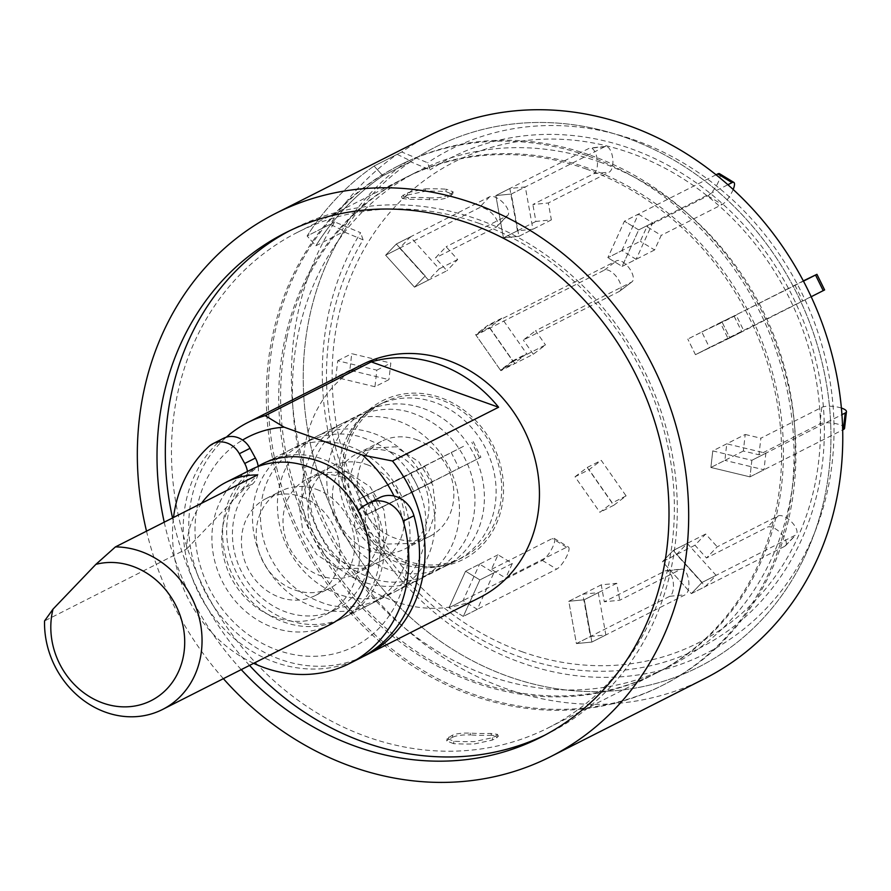 <?xml version="1.0" encoding="UTF-8"?>
<svg xmlns="http://www.w3.org/2000/svg" width="891" height="891" viewBox="0 0 891 891"><rect width="100%" height="100%" fill="white"/><g stroke="black" fill="none" stroke-linecap="round" stroke-linejoin="round"><path stroke-width="0.67" stroke-dasharray="4.46 3.34" d="M429.507 135.465A304.444 267.801 63.1 0 0 401.752 152.005L427.613 162.763L430.075 169.88L410.562 161.75A291.39 256.318 63.1 0 1 435.409 147.104A291.39 256.318 63.1 0 1 625.827 137.615A291.39 256.318 63.1 0 1 828.029 394.045A291.39 256.318 63.1 0 1 698.767 666.991A291.39 256.318 63.1 0 1 376.993 582.224A291.39 256.318 63.1 0 1 343.592 231.727L363.094 239.846A274.885 241.806 -116.9 0 0 536.226 662.158A274.885 241.806 -116.9 0 0 817.637 368.172A274.885 241.806 -116.9 0 0 430.075 169.88M704.658 678.63A304.444 267.801 63.1 0 1 367.716 589.118A304.444 267.801 63.1 0 1 334.782 221.97L360.643 232.729A282.547 248.533 -116.9 0 0 537.407 667.871A282.547 248.533 -116.9 0 0 827.004 365.321A282.547 248.533 -116.9 0 0 427.613 162.763M363.094 239.846L360.643 232.729M401.752 152.005L374.075 166.027A304.444 267.801 -116.9 0 0 307.105 235.992L334.782 221.97M223.374 678.664A304.444 267.801 63.1 0 1 146.514 531.159M164.234 522.182A282.692 248.667 -116.9 0 0 241.238 669.609M315.904 245.749L343.592 231.727A291.39 256.318 63.1 0 1 410.562 161.75L382.885 175.772L374.075 166.027L397.141 154.343A304.444 267.801 -116.9 0 0 330.171 224.309L307.105 235.992L315.904 245.749A291.39 256.318 63.1 0 1 382.885 175.772A291.39 256.318 -116.9 0 0 315.904 245.749L343.592 231.727L342.122 230.101A293.562 258.234 63.1 0 1 409.092 160.124L410.562 161.75L382.885 175.772L374.075 166.027A304.444 267.801 63.1 0 0 307.105 235.992L315.904 245.749M544.88 735.131A282.692 248.667 -116.9 0 0 549.056 733.07A282.692 248.667 -116.9 0 0 643.135 368.518A282.692 248.667 -116.9 0 0 293.562 228.709A282.692 248.667 -116.9 0 0 289.43 230.858M172.542 517.972A282.692 248.667 -116.9 0 0 249.547 665.41M590.766 155.379A291.39 256.318 63.1 0 1 792.968 411.809A291.39 256.318 63.1 0 1 663.706 684.745A291.39 256.318 63.1 0 1 303.363 540.637A291.39 256.318 63.1 0 1 400.349 164.857A291.39 256.318 63.1 0 1 590.766 155.379M480.271 597.282A130.476 114.772 63.1 0 1 318.922 532.751A130.476 114.772 63.1 0 1 362.347 364.497M286.902 337.489A277.669 244.257 -116.9 0 0 382.595 625.114A277.669 244.257 -116.9 0 0 657.502 672.505A277.669 244.257 -116.9 0 0 780.672 412.422A277.669 244.257 -116.9 0 0 588.004 168.065A277.669 244.257 -116.9 0 0 406.552 177.109A277.669 244.257 -116.9 0 0 286.902 337.489M363.071 656.6A130.476 114.772 63.1 0 1 210.944 602.127A130.476 114.772 63.1 0 1 226.325 437.191M394.022 495.997A117.423 103.289 63.1 0 1 355.754 645.719A117.423 103.289 63.1 0 1 211.345 592.359A117.423 103.289 63.1 0 1 242.586 440.054M367.805 503.66A86.984 76.515 63.1 0 1 340.663 619.245A86.984 76.515 63.1 0 1 234.277 578.459A86.984 76.515 63.1 0 1 258.167 466.193M404.982 562.377A89.022 78.308 -116.9 0 0 414.582 565.15A89.022 78.308 -116.9 0 0 501.778 506.834A89.022 78.308 -116.9 0 0 447.95 400.649A89.022 78.308 -116.9 0 0 349.383 436.501A89.022 78.308 -116.9 0 0 344.349 452.071A89.022 78.308 -116.9 0 0 404.982 562.377M478.913 223.329A277.669 244.257 63.1 0 1 671.58 467.686A277.669 244.257 63.1 0 1 548.41 727.769A277.669 244.257 63.1 0 1 205.041 590.443A277.669 244.257 63.1 0 1 297.46 232.362A277.669 244.257 63.1 0 1 478.913 223.329M495.864 735.988L497.468 734.351L490.785 733.416A277.669 244.257 -116.9 0 1 470.08 733.104C462.095 732.859 456.136 733.605 452.216 735.342L447.193 738.561L454.02 741.245A277.669 244.257 63.1 0 0 474.714 741.546L492.456 737.715L495.864 735.988L496.744 737.826L492.266 740.087L474.524 743.929L474.714 741.546M407.365 195.096L425.096 191.253A277.669 244.257 -116.9 0 1 445.801 191.565L452.617 194.238L447.605 197.468C443.718 199.194 437.759 199.94 429.74 199.707A277.669 244.257 63.1 0 0 409.036 199.395L402.353 198.459L407.365 195.096L407.555 192.712L401.473 196.621L408.156 197.557L409.036 199.395M490.785 733.416L491.654 735.253L498.347 736.189L496.744 737.826M492.456 737.715L492.266 740.087M454.02 741.245L453.486 743.617A279.83 246.161 -116.9 0 0 474.524 743.929M453.486 743.617L446.669 740.933L448.273 739.441L448.797 737.069M452.216 735.342L452.751 737.169L448.273 739.441M452.751 737.169C456.637 735.443 462.596 734.696 470.615 734.941L470.08 733.104M491.654 735.253A279.83 246.161 63.1 0 1 470.615 734.941M425.096 191.253L425.285 188.881L407.555 192.712M403.957 196.822L403.077 194.984M429.74 199.707L429.195 197.869A279.83 246.161 -116.9 0 0 408.156 197.557M429.195 197.869C437.18 198.114 443.139 197.368 447.07 195.63L447.605 197.468M451.013 195.742L451.548 193.369L447.07 195.63M451.548 193.369L453.151 191.866L446.324 189.193L445.801 191.565M425.285 188.881A279.83 246.161 63.1 0 1 446.324 189.193M360.32 658.048A130.476 114.772 63.1 0 1 206.768 607.061A130.476 114.772 63.1 0 1 219.776 440.9A21.74 19.123 63.1 0 1 223.541 438.294M258.201 466.472A21.74 19.123 63.1 0 1 252.643 483.936A76.114 66.948 -116.9 0 0 246.651 580.531A76.114 66.948 -116.9 0 0 335.751 609.544A76.114 66.948 -116.9 0 0 366.413 524.454A21.74 19.123 63.1 0 1 374.521 500.486L378.853 498.047A26.095 22.954 63.1 0 1 379.633 497.635M253.657 663.327A130.476 114.772 63.1 0 1 173.522 517.482M366.413 524.454L355.709 529.878A21.74 19.123 63.1 0 1 358.16 511.044M355.709 529.878A76.114 66.948 63.1 0 1 325.048 614.968A76.114 66.948 63.1 0 1 235.948 585.955A76.114 66.948 63.1 0 1 241.951 489.348L252.643 483.936M247.442 471.462A21.74 19.123 63.1 0 1 241.951 489.348M513.049 361.39L545.504 344.951L533.286 354.25L500.831 370.701L513.049 361.39L488.19 325.85L616.605 260.807A13.042 6.126 -127.3 0 1 629.269 268.202A13.042 6.126 -127.3 0 1 631.964 281.846A13.042 6.126 -127.3 0 1 631.519 282.124L535.569 330.739L545.504 344.951M631.964 281.846L619.746 291.157A13.042 6.126 -127.3 0 0 617.051 277.513A13.042 6.126 -127.3 0 0 604.388 270.118L475.972 335.161L500.831 370.701M619.746 291.157A13.042 6.126 -127.3 0 1 619.301 291.435L523.34 340.039L535.569 330.739M533.286 354.25L523.34 340.039M475.972 335.161L488.19 325.85M428.493 280.064L399.625 248.11L410.35 236.917L439.207 268.87L428.493 280.064L414.493 287.158L425.207 275.965L414.493 287.158L385.625 255.205L414.493 287.158L446.948 270.719L435.398 257.933L446.113 246.74L457.662 259.526L446.948 270.719M457.662 259.526L439.207 268.87M399.625 248.11L385.625 255.205L396.339 244.011L385.625 255.205L478.979 207.915A13.042 5.925 -136.3 0 1 492.467 213.951A13.042 5.925 -136.3 0 1 497.067 226.526A13.042 5.925 -136.3 0 1 496.298 227.094L435.398 257.933M410.35 236.917L396.339 244.011L425.207 275.965L396.339 244.011L489.694 196.722A13.042 5.925 -136.3 0 1 503.181 202.758A13.042 5.925 -136.3 0 1 507.781 215.332A13.042 5.925 -136.3 0 1 507.012 215.889L446.113 246.74M521.948 651.689A269.65 237.195 -116.9 0 0 809.641 351.143A269.65 237.195 -116.9 0 0 397.341 204.284A269.65 237.195 -116.9 0 0 521.948 651.689M397.141 154.343L409.092 160.124M342.122 230.101L330.171 224.309M343.592 231.727A291.39 256.318 -116.9 0 0 508.338 676.469A291.39 256.318 -116.9 0 0 698.767 666.991A291.39 256.318 -116.9 0 0 828.029 394.045A291.39 256.318 -116.9 0 0 625.827 137.615A291.39 256.318 -116.9 0 0 435.409 147.104A291.39 256.318 -116.9 0 0 410.562 161.75M588.929 156.315A291.39 256.318 63.1 0 1 791.119 412.745A291.39 256.318 63.1 0 1 661.857 685.68A291.39 256.318 63.1 0 1 301.526 541.572A291.39 256.318 63.1 0 1 398.5 165.793A291.39 256.318 63.1 0 1 588.929 156.315M586.155 169A277.669 244.257 63.1 0 1 778.834 413.357A277.669 244.257 63.1 0 1 655.653 673.44A277.669 244.257 63.1 0 1 312.284 536.115A277.669 244.257 63.1 0 1 404.703 178.044A277.669 244.257 63.1 0 1 586.155 169M599.832 162.073A277.669 244.257 63.1 0 1 792.5 406.43A277.669 244.257 63.1 0 1 669.33 666.513A277.669 244.257 63.1 0 1 325.961 529.187A277.669 244.257 63.1 0 1 418.38 171.117A277.669 244.257 63.1 0 1 599.832 162.073M621.851 250.616L638.402 214.118L624.402 221.213L607.84 257.711L624.402 221.213L638.691 229.911L622.13 266.398L607.84 257.711L622.13 266.398L636.141 259.303L621.851 250.616L607.84 257.711L640.295 241.261L646.922 226.67L661.211 235.369L654.595 249.959L640.295 241.261M701.796 331.975L722.189 322.33L729.863 337.945L695.459 354.685L687.796 339.07L695.459 354.685L709.47 347.59L701.796 331.975L736.2 315.236L743.862 330.851L709.47 347.59M726.766 443.807L712.767 450.902L751.859 460.302L749.977 476.863L710.884 467.463L712.767 450.902L710.884 467.463L724.884 460.38L726.766 443.807L765.87 453.207L763.988 469.769L724.884 460.38M687.217 543.376L673.217 550.471L702.086 582.424L691.371 593.618L662.503 561.664L673.217 550.471L662.503 561.664L676.503 554.57L687.217 543.376L716.086 575.33L705.371 586.523L676.503 554.57M598.262 592.66L584.262 599.754L591.869 642.055L576.41 643.592L568.803 601.291L584.262 599.754L568.803 601.291L582.803 594.197L598.262 592.66L605.869 634.96L590.41 636.497L582.803 594.197M493.87 572.824L479.87 579.918L463.309 616.416L449.008 607.718L465.57 571.22L479.87 579.918L465.57 571.22L479.581 564.126L493.87 572.824L477.309 609.321L463.019 600.623L479.581 564.126M413.925 491.453L365.51 515.299L357.848 499.684L392.24 482.944L399.914 498.548L392.24 482.944L406.251 475.85L413.925 491.453L379.521 508.204L371.848 492.589L406.251 475.85M374.944 386.727L335.84 377.327L337.722 360.766L376.826 370.155L374.944 386.727L388.944 379.633L349.851 370.233L351.733 353.671L390.826 363.06L388.944 379.633M517.459 230.78L503.448 237.875L495.841 195.575L511.3 194.038L518.907 236.338L503.448 237.875L518.907 236.338L532.907 229.243L517.459 230.78L509.852 188.48L525.3 186.943L532.907 229.243M575.029 476.774L587.247 467.463L612.106 502.992L599.888 512.303L575.029 476.774L589.029 469.68L601.258 460.369L626.106 495.897L613.888 505.208L589.029 469.68M512.681 360.855L500.464 370.166L475.605 334.626L487.822 325.326L512.681 360.855L526.681 353.76L514.463 363.071L489.605 327.532L501.822 318.232L526.681 353.76M501.822 318.232L487.822 325.326M489.605 327.532L475.605 334.626M500.464 370.166L514.463 363.071M613.888 505.208L599.888 512.303M626.106 495.897L612.106 502.992M587.247 467.463L601.258 460.369M509.852 188.48L495.841 195.575L511.3 194.038L525.3 186.943M337.722 360.766L351.733 353.671M376.826 370.155L390.826 363.06M349.851 370.233L335.84 377.327M379.521 508.204L365.51 515.299L357.848 499.684L371.848 492.589M477.309 609.321L463.309 616.416L449.008 607.718L463.019 600.623M605.869 634.96L591.869 642.055L576.41 643.592L590.41 636.497M716.086 575.33L702.086 582.424L691.371 593.618L705.371 586.523M765.87 453.207L751.859 460.302L749.977 476.863L763.988 469.769M736.2 315.236L722.189 322.33L729.863 337.945L743.862 330.851M638.402 214.118L652.702 222.817L636.141 259.303M716.063 174.781L624.402 221.213L638.691 229.911L652.702 222.817M535.903 221.436L503.448 237.875L495.841 195.575L589.196 148.285A13.042 5.869 -95.7 0 1 590.176 147.995A13.042 5.869 -95.7 0 1 597.193 159.277A13.042 5.869 -95.7 0 1 593.762 173.667L532.863 204.518L548.321 202.97L551.362 219.888L535.903 221.436L532.863 204.518M551.362 219.888L518.907 236.338L511.3 194.038L604.655 146.748A13.042 5.869 -95.7 0 1 605.635 146.447A13.042 5.869 -95.7 0 1 612.64 157.729A13.042 5.869 -95.7 0 1 609.221 172.119L548.321 202.97M654.595 249.959L622.13 266.398L638.691 229.911L727.902 184.727M719.572 173.723A13.042 3.575 -58.7 0 1 717.177 184.392A13.042 3.575 -58.7 0 1 707.822 195.82L646.922 226.67M733.17 189.471A13.042 3.575 -58.7 0 1 722.111 204.518L661.211 235.369M824.609 289.931L727.925 338.246L720.251 322.631L687.796 339.07L803.47 281.155M727.925 338.246L695.459 354.685L729.863 337.945L811.178 296.748M803.326 280.899L734.006 315.937L741.68 331.552M720.251 322.631L734.006 315.937M844.568 428.226A13.042 3.72 6.5 0 0 834.644 423.437A13.042 3.72 6.5 0 0 819.876 423.938L758.976 454.789L743.339 451.024L745.221 434.463L712.767 450.902L751.859 460.302L841.928 414.671M743.339 451.024L710.884 467.463L749.977 476.863L842.663 429.919M841.382 408.045A13.042 3.72 6.5 0 0 821.758 407.365L760.858 438.216L758.976 454.789M745.221 434.463L760.858 438.216M705.672 534.032L673.217 550.471L702.086 582.424L795.44 535.135A13.042 5.925 43.7 0 0 796.198 534.567A13.042 5.925 43.7 0 0 791.609 521.992A13.042 5.925 43.7 0 0 778.11 515.956L717.222 546.807L706.507 558L694.958 545.225L705.672 534.032L717.222 546.807M694.958 545.225L662.503 561.664L691.371 593.618L784.715 546.328A13.042 5.925 43.7 0 0 785.483 545.76A13.042 5.925 43.7 0 0 780.895 533.186A13.042 5.925 43.7 0 0 767.396 527.16L706.507 558M616.717 583.304L584.262 599.754L591.869 642.055L685.212 594.765A13.042 5.869 84.3 0 0 688.643 580.375A13.042 5.869 84.3 0 0 681.637 569.093A13.042 5.869 84.3 0 0 680.657 569.382L619.757 600.233L604.298 601.77L601.258 584.852L616.717 583.304L619.757 600.233M601.258 584.852L568.803 601.291L576.41 643.592L669.765 596.302A13.042 5.869 84.3 0 0 673.195 581.912A13.042 5.869 84.3 0 0 666.178 570.63A13.042 5.869 84.3 0 0 665.198 570.931L604.298 601.77M512.325 563.48L479.87 579.918L463.309 616.416L556.663 569.126A13.042 3.575 121.3 0 0 566.019 557.688A13.042 3.575 121.3 0 0 568.413 547.029A13.042 3.575 121.3 0 0 566.598 547.23L505.698 578.07L491.409 569.382L498.036 554.781L512.325 563.48L505.698 578.07M498.036 554.781L465.57 571.22L449.008 607.718L542.363 560.428A13.042 3.575 121.3 0 0 551.729 549.001A13.042 3.575 121.3 0 0 554.113 538.331A13.042 3.575 121.3 0 0 552.297 538.532L491.409 569.382M432.369 482.109L365.51 515.299L480.895 457.228L418.614 488.814L410.94 473.199L424.706 466.494L432.369 482.109L418.614 488.814M424.706 466.494L357.848 499.684L464.356 445.89L410.94 473.199M405.394 560.495A86.984 76.515 -116.9 0 0 462.24 557.666A86.984 76.515 -116.9 0 0 500.82 476.184A86.984 76.515 -116.9 0 0 440.466 399.647A86.984 76.515 -116.9 0 0 383.62 402.476A86.984 76.515 -116.9 0 0 345.04 483.947A86.984 76.515 -116.9 0 0 405.394 560.495M423.158 408.412A86.984 76.515 63.1 0 1 483.512 484.96A86.984 76.515 63.1 0 1 444.932 566.431A86.984 76.515 63.1 0 1 337.366 523.418A86.984 76.515 63.1 0 1 366.312 411.241A86.984 76.515 63.1 0 1 423.158 408.412M416.364 439.575A53.282 46.867 63.1 0 1 453.33 486.464A53.282 46.867 63.1 0 1 429.696 536.36A53.282 46.867 63.1 0 1 363.818 510.02A53.282 46.867 63.1 0 1 381.548 441.312A53.282 46.867 63.1 0 1 416.364 439.575M391.45 452.194A53.282 46.867 63.1 0 1 428.415 499.083A53.282 46.867 63.1 0 1 404.781 548.979A53.282 46.867 63.1 0 1 338.903 522.638A53.282 46.867 63.1 0 1 356.634 453.931A53.282 46.867 63.1 0 1 391.45 452.194M398.244 421.031A86.984 76.515 63.1 0 1 458.598 497.579A86.984 76.515 63.1 0 1 420.017 579.05A86.984 76.515 63.1 0 1 312.451 536.037A86.984 76.515 63.1 0 1 341.398 423.86A86.984 76.515 63.1 0 1 398.244 421.031M373.708 433.46A86.984 76.515 63.1 0 1 434.062 510.008A86.984 76.515 63.1 0 1 395.47 591.479A86.984 76.515 63.1 0 1 287.916 548.466A86.984 76.515 63.1 0 1 316.862 436.289A86.984 76.515 63.1 0 1 373.708 433.46M366.903 464.623A53.282 46.867 63.1 0 1 403.879 511.512A53.282 46.867 63.1 0 1 380.245 561.419A53.282 46.867 63.1 0 1 314.356 535.068A53.282 46.867 63.1 0 1 332.087 466.361A53.282 46.867 63.1 0 1 366.903 464.623M341.999 477.242A53.282 46.867 63.1 0 1 378.965 524.131A53.282 46.867 63.1 0 1 355.331 574.038A53.282 46.867 63.1 0 1 289.452 547.687A53.282 46.867 63.1 0 1 307.183 478.979A53.282 46.867 63.1 0 1 341.999 477.242M348.793 446.079A86.984 76.515 63.1 0 1 409.147 522.627A86.984 76.515 63.1 0 1 370.567 604.098A86.984 76.515 63.1 0 1 263.001 561.085A86.984 76.515 63.1 0 1 291.947 448.908A86.984 76.515 63.1 0 1 348.793 446.079M264.104 463.064A86.984 76.515 63.1 0 1 266.119 461.995A86.984 76.515 63.1 0 1 322.954 459.166A86.984 76.515 63.1 0 1 383.308 535.714A86.984 76.515 63.1 0 1 344.728 617.185A86.984 76.515 63.1 0 1 239.389 578.326A86.984 76.515 63.1 0 1 258.969 466.193M316.383 489.326A54.362 47.824 63.1 0 1 354.106 537.173A54.362 47.824 63.1 0 1 329.993 588.093A54.362 47.824 63.1 0 1 262.756 561.207A54.362 47.824 63.1 0 1 280.854 491.097A54.362 47.824 63.1 0 1 316.383 489.326M301.615 496.81A54.362 47.824 63.1 0 1 339.337 544.646A54.362 47.824 63.1 0 1 315.225 595.567A54.362 47.824 63.1 0 1 247.999 568.681A54.362 47.824 63.1 0 1 266.097 498.57A54.362 47.824 63.1 0 1 301.615 496.81M329.971 624.669A86.984 76.515 63.1 0 1 222.405 581.645A86.984 76.515 63.1 0 1 251.351 469.479M201.533 503.281A86.984 76.515 -116.9 0 0 186.642 548.979L44.55 620.949M186.642 548.979L257.521 474.925M399.814 563.324A86.984 76.515 -116.9 0 0 456.66 560.484A86.984 76.515 -116.9 0 0 495.251 479.013A86.984 76.515 -116.9 0 0 434.886 402.465A86.984 76.515 -116.9 0 0 378.029 405.305A86.984 76.515 -116.9 0 0 339.46 486.787A86.984 76.515 -116.9 0 0 399.814 563.324M219.776 440.9L209.073 446.324M378.853 498.047L368.15 503.471M363.818 505.91L374.521 500.486M619.301 291.435L631.519 282.124M604.388 270.118L616.605 260.807M489.694 196.722L478.979 207.915M496.298 227.094L507.012 215.889M604.655 146.748L589.196 148.285M593.762 173.667L609.221 172.119M707.822 195.82L722.111 204.518M794.906 285.087L802.579 300.701M821.758 407.365L819.876 423.938M784.715 546.328L795.44 535.135M778.11 515.956L767.396 527.16M669.765 596.302L685.212 594.765M680.657 569.382L665.198 570.931M542.363 560.428L556.663 569.126M566.598 547.23L552.297 538.532M451.202 452.394L458.865 468.009M479.503 457.963L471.84 442.348M293.562 228.709L285.254 232.919M549.056 733.07L540.748 737.28M663.706 684.745L661.857 685.68M400.349 164.857L398.5 165.793M414.549 565.139C430.977 568.302 445.01 566.754 456.66 560.484L340.663 619.245M349.383 436.501C356.567 421.365 366.123 410.974 378.051 405.294L262.054 464.055M548.41 727.769L657.502 672.505M297.46 232.362L406.552 177.109M498.347 736.189L497.468 734.351M446.669 740.933L447.204 738.561M401.473 196.621L402.353 198.459M453.14 191.866L452.617 194.238M335.751 609.544L325.048 614.968M319.925 601.726C360.109 619.445 418.837 590.789 425.341 537.084C428.348 511.512 421.889 488.357 405.951 467.619C395.493 454.544 382.618 445.144 367.326 439.408C326.986 421.777 270.652 448.897 261.976 498.927C257.354 525.668 263.291 550.126 279.807 572.3C290.555 586.078 303.931 595.89 319.925 601.726M338.302 568.826L367.059 568.09L379.856 556.597L387.073 535.48L383.865 509.685L369.988 486.653L346.811 471.573L318.9 473.043L306.203 484.938L299.331 506.478L302.985 532.172L317.118 554.859L338.302 568.826M368.829 576.956C409.014 594.676 467.742 566.019 474.235 512.314C477.253 486.742 470.793 463.587 454.856 442.849C444.397 429.774 431.522 420.374 416.22 414.638C375.891 397.007 319.557 424.127 310.881 474.157C306.248 500.898 312.195 525.356 328.701 547.531C339.449 561.308 352.825 571.12 368.829 576.956M387.195 544.056L415.963 543.321L428.749 531.827L435.966 510.71L432.759 484.916L418.893 461.883L395.715 446.803L367.794 448.273L355.108 460.168L348.236 481.708L351.889 507.391L366.023 530.078L387.195 544.056M507.781 215.332L497.067 226.526M655.653 673.44L669.33 666.513M404.703 178.044L418.38 171.117M605.635 146.447L590.176 147.995M785.483 545.76L796.198 534.567M666.178 570.63L681.637 569.093M554.113 538.331L568.413 547.029M473.232 441.613L480.895 457.228M444.932 566.431L462.24 557.666M366.312 411.241L383.62 402.476M404.781 548.979L429.696 536.36M356.634 453.931L381.548 441.312M395.47 591.479L420.017 579.05M316.862 436.289L341.398 423.86M355.331 574.038L380.245 561.419M307.183 478.979L332.087 466.361M344.728 617.185L370.567 604.098M266.119 461.995L291.947 448.908M315.225 595.567L329.993 588.093M266.097 498.57L280.854 491.097"/><path stroke-width="1.34" d="M146.514 531.159A304.444 267.801 63.1 0 1 275.43 213.517L429.507 135.465A304.444 267.801 63.1 0 1 628.456 125.553A304.444 267.801 63.1 0 1 839.712 393.466A304.444 267.801 63.1 0 1 704.658 678.63L550.571 756.682A304.444 267.801 63.1 0 1 223.374 678.664M275.43 213.517A304.444 267.801 63.1 0 1 474.38 203.605A304.444 267.801 63.1 0 1 685.625 471.517A304.444 267.801 63.1 0 1 550.571 756.682M241.238 669.609A282.692 248.667 -116.9 0 0 356.01 746.48A282.692 248.667 -116.9 0 0 540.748 737.28A282.692 248.667 -116.9 0 0 634.837 372.728A282.692 248.667 -116.9 0 0 285.254 232.919A282.692 248.667 -116.9 0 0 164.234 522.182M249.547 665.41A282.692 248.667 -116.9 0 0 364.319 742.281A282.692 248.667 -116.9 0 0 544.88 735.131M289.43 230.858A282.692 248.667 -116.9 0 0 172.542 517.972M226.325 437.191A130.476 114.772 63.1 0 1 247.932 422.457L362.347 364.497A130.476 114.772 63.1 0 1 447.605 360.254A130.476 114.772 63.1 0 1 538.142 475.07A130.476 114.772 63.1 0 1 480.271 597.282L365.856 655.241A130.476 114.772 63.1 0 1 363.071 656.6M247.932 422.457A130.476 114.772 63.1 0 1 265.15 415.64L371.257 361.891A130.476 114.772 63.1 0 1 439.308 364.464A130.476 114.772 63.1 0 1 498.592 407.243L392.486 460.992A130.476 114.772 63.1 0 1 365.856 655.241M265.15 415.64L284.129 427.168L362.437 455.067L392.486 460.992M498.592 407.243L371.257 361.891M362.437 455.067A117.423 103.289 63.1 0 1 394.022 495.997M242.586 440.054A117.423 103.289 63.1 0 1 284.129 427.168M258.167 466.193A86.984 76.515 63.1 0 1 262.054 464.055A86.984 76.515 63.1 0 1 318.9 461.226A86.984 76.515 63.1 0 1 367.805 503.66M358.16 511.044A21.74 19.123 63.1 0 1 363.818 505.91L368.15 503.471A26.095 22.954 63.1 0 1 368.93 503.047L379.633 497.635A26.095 22.954 63.1 0 1 413.936 515.722A130.476 114.772 63.1 0 1 360.32 658.048L349.617 663.461A130.476 114.772 63.1 0 1 253.657 663.327M173.522 517.482A130.476 114.772 63.1 0 1 209.073 446.324A21.74 19.123 63.1 0 1 212.849 443.718L223.541 438.294A21.74 19.123 63.1 0 1 250.048 448.318L255.405 458.063A21.74 19.123 63.1 0 1 258.201 466.472M212.849 443.718A21.74 19.123 63.1 0 1 239.345 453.731L250.048 448.318M368.93 503.047A26.095 22.954 63.1 0 1 403.244 521.146A130.476 114.772 63.1 0 1 349.617 663.461M255.405 458.063L244.702 463.476A21.74 19.123 63.1 0 1 247.442 471.462M244.702 463.476L239.345 453.731M716.063 174.781L717.756 173.923A13.042 3.575 -58.7 0 1 719.572 173.723L733.861 182.421A13.042 3.575 -58.7 0 1 733.17 189.471M727.902 184.727L732.046 182.622A13.042 3.575 -58.7 0 1 733.861 182.421M803.47 281.155L816.936 274.317L803.326 280.899M811.178 296.748L824.609 289.931L816.936 274.317M841.928 414.671L845.214 413.012A13.042 3.72 6.5 0 0 846.45 411.664A13.042 3.72 6.5 0 0 841.382 408.045M842.663 429.919L843.332 429.573A13.042 3.72 6.5 0 0 844.568 428.226L846.45 411.664M258.969 466.193A86.984 76.515 63.1 0 1 264.104 463.064M115.429 546.907L257.521 474.925A86.984 76.515 -116.9 0 0 226.069 482.287L251.351 469.479A86.984 76.515 63.1 0 1 308.197 466.65A86.984 76.515 63.1 0 1 368.551 543.198A86.984 76.515 63.1 0 1 329.971 624.669L162.596 709.448A86.984 76.515 63.1 0 1 83.008 699.981A86.984 76.515 63.1 0 1 44.55 620.949L53.026 609.121A73.931 65.032 -116.9 0 0 113.658 705.895A73.931 65.032 -116.9 0 0 184.092 632.32A73.931 65.032 -116.9 0 0 95.883 564.348L115.429 546.907A86.984 76.515 63.1 0 1 140.823 551.429A86.984 76.515 63.1 0 1 201.177 627.977A86.984 76.515 63.1 0 1 162.596 709.448M226.069 482.287A86.984 76.515 -116.9 0 0 201.533 503.281M53.026 609.121L95.883 564.348M413.936 515.722L403.244 521.146M732.046 182.622L717.756 173.923M823.217 290.655L815.543 275.041M843.332 429.573L845.214 413.012"/></g></svg>
